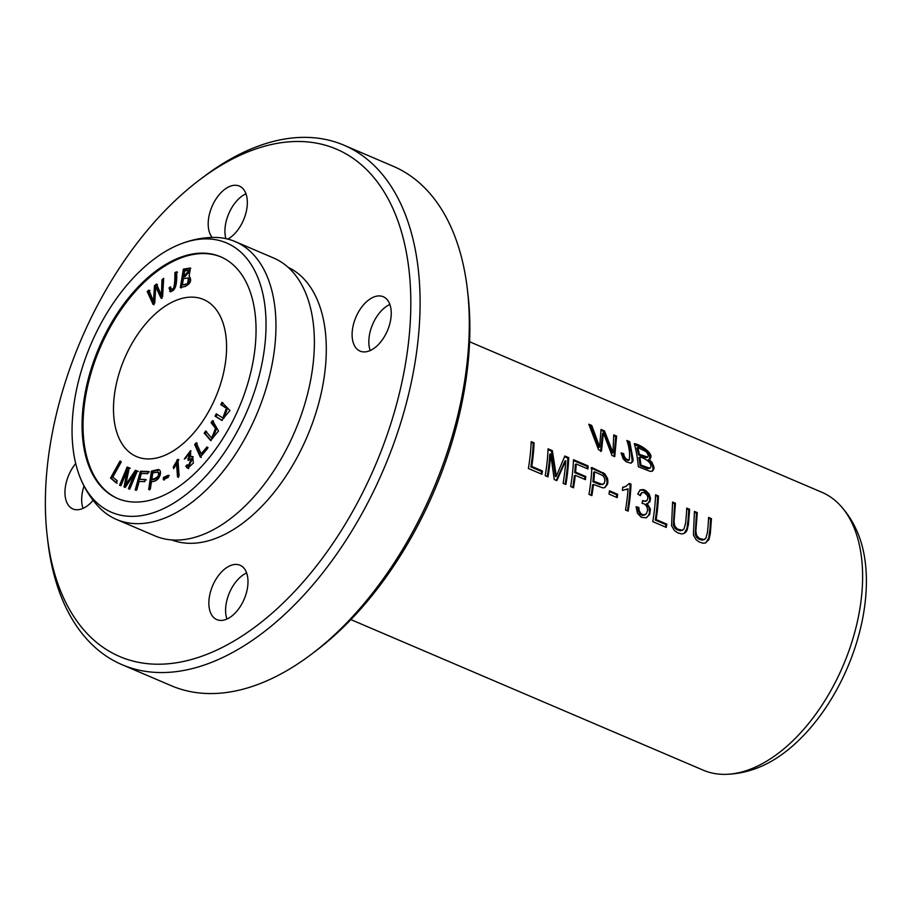 <?xml version="1.0" encoding="UTF-8"?>
<svg xmlns="http://www.w3.org/2000/svg" width="912" height="912" viewBox="0 0 912 912"><rect width="100%" height="100%" fill="white"/><g stroke="black" fill="none" stroke-linecap="round" stroke-linejoin="round"><path stroke-width="1.37" d="M350.869 619.601L703.186 770.161A151.073 87.598 -66.9 0 0 724.527 774.356A151.073 87.598 -66.9 0 0 862.615 576.224A151.073 87.598 -66.9 0 0 839.701 504.826A151.073 87.598 -66.9 0 0 821.917 492.309L469.6 341.761M570.65 486.552L573.523 487.772A151.073 87.598 -66.9 0 0 575.278 475.312L585.436 479.655A151.073 87.598 -66.9 0 0 585.766 476.497L575.597 472.154A151.073 87.598 -66.9 0 0 576.213 463.98L587.955 468.996A151.073 87.598 -66.9 0 0 588.092 465.941L573.488 459.694A151.073 87.598 113.1 0 1 570.65 486.552M628.174 511.13A151.073 87.598 -66.9 0 0 631.001 484.169L629.291 483.428L626.054 486.29L622.679 487.304A151.073 87.598 113.1 0 1 622.429 490.439L628.049 488.809A151.073 87.598 113.1 0 1 625.507 509.99L628.174 511.13M528.367 468.483L541.899 474.263A151.073 87.598 -66.9 0 0 542.435 470.991L531.764 466.431A151.073 87.598 -66.9 0 0 534.067 442.844L531.194 441.625A151.073 87.598 113.1 0 1 528.367 468.483M652.012 471.287L653.015 469.384L652.57 465.451L648.067 459.922L648.956 459.431C656.606 455.27 640.566 444.292 634.307 443.665A151.073 87.598 113.1 0 1 638.343 466.739L650.199 471.379L652.49 471.094L653.858 469.042L653.938 466.921L651.92 462.236L648.956 459.431L650.051 459.124M621.118 452.933L623.204 458.918L626.168 461.791L630.819 463.182L632.814 461.597L633.099 459.443L629.747 441.704L626.875 440.485C629.314 447.427 630.112 453.925 629.246 460.001C626.088 459.694 624.23 457.585 623.66 453.652L621.118 452.933M598.568 449.741L601.498 450.995L603.379 432.812L611.963 455.464L614.734 456.65L616.626 436.107L613.742 434.876L612.978 452.683L604.485 430.92L601.031 429.438L599.64 446.983L591.728 425.459L588.787 424.205L598.568 449.741M588.981 494.384L591.854 495.615A151.073 87.598 -66.9 0 0 593.461 484.443L602.878 487.874L604.827 487.624L607.506 484.295L607.939 481.73L607.54 478.424L604.77 473.807L591.808 467.525A151.073 87.598 113.1 0 1 588.981 494.384M708.578 517.423A151.073 87.598 113.1 0 1 707.416 532.665L705.911 538.16L703.961 539.573L699.242 538.354L696.643 535.492L695.867 531.172L697.292 512.601L694.42 511.37L693.428 535.036L696.221 539.881L699.31 542.013L702.878 543.176L705.352 542.993L708.943 539.562L710.323 533.577L711.451 518.654L708.578 517.423M652.764 521.641L666.296 527.421A151.073 87.598 -66.9 0 0 666.82 524.138L656.161 519.589A151.073 87.598 -66.9 0 0 658.453 496.003L655.591 494.783A151.073 87.598 113.1 0 1 652.764 521.641M609.034 494.133L617.207 497.633A151.073 87.598 -66.9 0 0 617.618 494.281L609.444 490.781A151.073 87.598 113.1 0 1 609.034 494.133M636.109 506.753L637.42 513.274L641.261 517.229L646.049 517.845L649.697 514.505L650.37 508.907L647.132 503.572L649.868 501.839L650.575 498.374L649.127 493.951L645.776 490.588L643.439 489.573L640.281 489.869L637.727 493.951L640.338 495.672L641.843 492.731L644.077 492.446L647.338 495.433L647.851 498.191L647.064 500.437L644.636 501.178L642.629 500.551L642.048 503.31L644.545 504.028L646.836 506.513L647.645 509.956L646.471 513.627L643.769 514.995L640.885 513.73L639.232 510.743L638.822 507.437L636.109 506.753M545.216 475.688L547.987 476.862A151.073 87.598 -66.9 0 0 550.631 453.868L554.245 479.541L556.833 480.647L565.748 460.708A151.073 87.598 113.1 0 1 563.126 483.337L565.885 484.511A151.073 87.598 -66.9 0 0 568.712 457.653L564.859 456.011L556.331 476.155L552.364 450.665L548.044 448.829A151.073 87.598 113.1 0 1 545.216 475.688M686.736 508.087A151.073 87.598 113.1 0 1 685.562 523.34L684.068 528.823L682.119 530.237L677.399 529.017L674.8 526.156L674.025 521.835L675.439 503.264L672.577 502.033L671.585 525.7L674.378 530.545L677.456 532.676L681.036 533.839L683.51 533.657L685.676 532.38L687.101 530.225L688.469 524.24L689.609 509.318L686.736 508.087M220.795 404.677L226.393 408.268L222.813 417.981L216.235 413.854L215.084 416.18L221.707 420.341L229.961 410.503L221.947 402.34L220.795 404.677L221.776 405.088L222.938 402.762M200.287 457.094L207.651 448.43L206.99 446.96L201.187 453.777L196.24 442.742L194.678 444.577L200.287 457.094M211.117 422.723L215.551 428.366L211.618 438.102L205.61 431.023L204.208 433.132L210.638 440.496L218.515 431L212.519 420.614L211.117 422.723L212.108 423.145L213.499 421.036M179.117 475.893L177.886 459.317L173.405 466.682L173.554 468.643L176.563 464.06L177.521 476.965L179.117 475.893M180.337 287.576L185.182 286.448C190.711 283.609 192.022 280.155 189.137 276.085L190.323 268.037L183.346 269.143L180.337 287.576M110.534 478.048L116.143 482.824L117.26 480.818L112.837 477.056L121.205 462.031L120.019 461.016L110.534 478.048L111.526 478.469L121.011 461.438M221.16 257.024A131.374 76.175 -66.9 0 0 99.978 348.099A131.374 76.175 -66.9 0 0 117.91 498.625M226.586 346.936A85.386 49.51 -66.9 0 0 203.581 299.512A85.386 49.51 -66.9 0 0 124.499 358.576A85.386 49.51 -66.9 0 0 136.469 456.559A85.386 49.51 -66.9 0 0 195.59 430.738A85.386 49.51 -66.9 0 0 226.586 346.936M148.656 489.482L150.343 489.049L151.483 481.582C160.523 481.946 162.724 469.406 158.186 469.543L151.46 471.105L148.656 489.482M135.193 489.938L136.777 489.972L139.137 481.49L144.757 481.639L145.361 479.438L139.741 479.29L141.349 473.51L147.847 473.67L148.451 471.47L140.38 471.265L135.193 489.938M170.783 291.829L169.769 291.384C175.081 291.817 177.361 285.285 176.609 271.787L174.887 272.631C175.001 279.653 174.557 284.909 173.554 288.409L171.342 289.492L170.59 286.813L169.028 287.861L170.248 291.715M119.575 485.207L120.931 485.743L127.372 470.25L124.009 486.951L125.275 487.441L134.702 473.431L128.375 488.661L129.732 489.197L137.29 471.002L135.398 470.25L125.81 484.603L129.253 467.845L127.133 467.012L119.575 485.207M153.045 304.369L154.778 302.989L155.724 286.79L160.979 298.042L162.61 296.731L163.681 278.32L161.983 279.676L161.435 295.214L156.499 284.054L154.447 285.695L153.535 301.53L148.941 290.096L147.197 291.487L153.045 304.369M163.328 479.678L168.253 477.364L168.344 475.186L163.419 477.5L163.328 479.678M185.786 466.328L187.735 468.187L193.344 463.091L192.694 456.524L190.711 456.866L190.528 450.653L184.27 459.101L185.888 458.018L189.411 452.66L188.1 460.469L191.36 458.542L188.396 465.986L187.268 464.675L185.786 466.328L186.766 466.75L188.248 465.097M187.154 468.027L187.735 468.187M47.242 536.302L47.857 541.58A282.446 163.784 -66.9 0 0 122.026 664.677A282.446 163.784 -66.9 0 0 317.581 579.291A282.446 163.784 -66.9 0 0 420.101 302.111A282.446 163.784 -66.9 0 0 344.006 145.225A282.446 163.784 -66.9 0 0 203.786 176.7L199.546 179.903A275.88 159.965 113.1 0 1 410.822 302.396A275.88 159.965 113.1 0 1 241.429 636.428A275.88 159.965 113.1 0 1 47.242 536.302A275.88 159.965 113.1 0 1 199.546 179.903M344.006 145.225L393.209 166.258A282.446 163.784 113.1 0 1 467.377 289.343A282.446 163.784 113.1 0 1 469.304 323.133A282.446 163.784 113.1 0 1 311.459 654.223A282.446 163.784 113.1 0 1 171.239 685.699L122.026 664.677M171.65 539.915A148.257 85.967 -66.9 0 0 273.475 493.141A148.257 85.967 -66.9 0 0 326.302 348.863A148.257 85.967 -66.9 0 0 288.146 267.319M212.165 237.439A29.56 17.134 113.1 0 1 213.818 202.726A29.56 17.134 113.1 0 1 239.377 186.094A29.56 17.134 113.1 0 1 246.377 211.128A29.56 17.134 113.1 0 1 227.84 239.104M228.467 618.279A29.56 17.134 113.1 0 1 216.805 619.601A29.56 17.134 113.1 0 1 212.667 585.686A29.56 17.134 113.1 0 1 240.038 565.246A29.56 17.134 113.1 0 1 247.027 590.303A29.56 17.134 113.1 0 1 228.467 618.279M371.72 349.775A29.56 17.134 113.1 0 1 360.058 351.097A29.56 17.134 113.1 0 1 355.908 317.182A29.56 17.134 113.1 0 1 383.279 296.742A29.56 17.134 113.1 0 1 390.279 321.799A29.56 17.134 113.1 0 1 371.72 349.775M93.092 500.346A29.56 17.134 113.1 0 1 84.565 507.619A29.56 17.134 113.1 0 1 72.903 508.953A29.56 17.134 113.1 0 1 75.696 463.501M311.459 654.223L315.7 651.02A275.88 159.965 -66.9 0 0 469.874 327.636A275.88 159.965 -66.9 0 0 467.993 294.622L467.377 289.343M83.038 508.383A29.56 17.134 113.1 0 1 84.029 486.016M370.192 350.527A29.56 17.134 113.1 0 1 389.88 304.46M226.951 619.031A29.56 17.134 113.1 0 1 246.639 572.964M225.891 238.648A29.56 17.134 113.1 0 1 245.978 193.811M724.527 774.356C735.961 774.242 747.156 772.008 758.111 767.665A146.444 84.919 -66.9 0 0 866.4 580.841A146.444 84.919 -66.9 0 0 858.078 533.737C853.643 522.815 847.522 513.182 839.701 504.826M80.359 478.036C84.793 488.957 90.915 498.59 98.747 506.947A151.073 87.598 -66.9 0 0 116.531 519.464L154.949 535.88A151.073 87.598 -66.9 0 0 207.115 532.813A151.073 87.598 -66.9 0 0 314.378 341.954A151.073 87.598 -66.9 0 0 307.515 297.859A151.073 87.598 -66.9 0 0 273.68 258.039L235.262 241.623A151.073 87.598 -66.9 0 0 213.921 237.416C202.475 237.53 191.281 239.765 180.325 244.108A146.444 84.919 -66.9 0 0 90.949 344.246A146.444 84.919 -66.9 0 0 80.359 478.036A146.444 84.919 -66.9 0 0 189.24 491.967A146.444 84.919 -66.9 0 0 266.042 324.284A146.444 84.919 -66.9 0 0 180.325 244.108M116.531 519.464A151.073 87.598 -66.9 0 0 221.126 473.784A151.073 87.598 -66.9 0 0 275.96 325.527A151.073 87.598 -66.9 0 0 235.262 241.623M256.055 329.779A131.374 76.175 -66.9 0 0 220.67 256.808A131.374 76.175 -66.9 0 0 98.998 347.677A131.374 76.175 -66.9 0 0 117.42 498.419A131.374 76.175 -66.9 0 0 208.369 458.702A131.374 76.175 -66.9 0 0 256.055 329.779M117.124 483.246L111.526 478.469M151.814 479.416L152.817 472.838L158.608 472.188C160.888 475.699 158.95 478.241 152.806 479.837L151.814 479.416C157.97 477.831 159.908 475.277 157.628 471.766M149.648 489.904L152.441 471.527L159.167 469.965M151.46 471.105L152.441 471.527M136.173 490.36L141.36 471.686L149.443 471.892M140.38 471.265L141.36 471.686M139.741 479.29L146.353 479.86M169.028 287.861L170.635 287.861M170.761 291.806L170.008 288.283M173.554 288.409L174.534 288.83C175.537 285.331 175.982 280.064 175.868 273.053L177.589 272.209M171.342 289.492L172.334 289.913L174.534 288.83M174.887 272.631L175.868 273.053M120.555 485.629L128.125 467.434L130.245 468.266M127.133 467.012L128.125 467.434M125.81 484.603L126.791 485.024L136.378 470.672L138.271 471.413M135.398 470.25L136.378 470.672M129.356 489.083L135.683 473.852L134.702 473.431M125.001 487.373L128.353 470.672L127.372 470.25M154.025 304.79L148.189 291.908L149.921 290.518M147.197 291.487L148.189 291.908M153.535 301.53L154.516 301.952L155.428 286.117L157.48 284.476M154.447 285.695L155.428 286.117M161.435 295.214L162.416 295.636L162.963 280.098L163.613 279.585M161.983 279.676L162.963 280.098M155.724 286.79L156.704 287.212L161.96 298.463M164.32 480.1L164.411 477.922L169.324 475.608M163.419 477.5L164.411 477.922M188.716 468.608L186.766 466.75M188.909 466.078L192.341 458.964L191.36 458.542M188.921 459.488L190.391 453.082L189.411 452.66M187.895 458.713L188.887 459.135M190.711 456.866L193.15 456.832M185.239 458.451L190.996 450.95M183.757 276.496L184.669 270.932L189.251 270.191L183.757 276.496L184.737 276.917L190.232 270.613L189.251 270.191M186.698 283.917L182.366 285.011L183.403 278.673L188.317 277.909L187.747 283.187L186.698 283.917L187.678 284.339L188.727 283.598L189.297 278.331L188.317 277.909M182.366 285.011L187.678 284.339M181.317 287.998L184.327 269.564L190.768 268.31M183.346 269.143L184.327 269.564M178.513 477.386L177.544 464.47L176.563 464.06M174.42 467.514L178.866 459.739M173.405 466.682L174.397 467.104M176.86 460.013L177.84 460.435M211.618 438.102L212.599 438.524L216.532 428.777L212.108 423.145M204.208 433.132L205.2 433.553L206.591 431.444M211.117 440.644L205.2 433.553M201.267 457.505L195.658 444.999L197.22 443.164M194.678 444.577L195.658 444.999M201.187 453.777L202.168 454.199L207.97 447.382M222.813 417.981L223.793 418.403L227.373 408.69L221.776 405.088M215.084 416.18L216.064 416.602L217.216 414.265M222.186 420.512L216.064 416.602M589.323 425.323L590.816 425.961L598.762 447.473L599.64 446.983M591.728 425.459L590.816 425.961M601.019 430.327L603.573 431.422L612.1 453.173L612.978 452.683M604.485 430.92L603.573 431.422M613.776 435.776L615.714 436.609L613.993 456.331M616.626 436.107L615.714 436.609M603.379 432.812L602.479 433.314L600.62 451.474M621.232 453.697L622.771 454.142C623.341 458.052 625.199 460.161 628.368 460.492M623.66 453.652L622.771 454.142M627.148 441.488L628.835 442.206L631.218 452.637L632.187 460.834L631.264 463.091M629.747 441.704L628.835 442.206M594.544 471.812L602.741 475.551L604.405 477.751L604.964 480.692L604.132 483.474L602.239 484.375L593.815 481.262A151.073 87.598 -66.9 0 0 594.544 471.812L593.666 472.291A149.762 86.845 113.1 0 1 592.925 481.753L599.754 484.591L602.957 484.283M593.815 481.262L592.925 481.753M603.265 472.667L602.399 473.146L605.785 476.691L607.061 481.331L606.719 484.477L604.713 487.658M590.942 468.004L602.399 473.146M593.461 484.443L592.583 484.922A149.762 86.845 113.1 0 1 591.09 495.284M708.544 518.267L710.585 519.133L709.992 528.572L708.761 537.943L705.922 542.777M711.451 518.654L710.585 519.133M694.385 512.213L696.415 513.08L695.252 534.592L696.95 537.692L698.752 539.072L702.137 540.121L704.326 539.471M697.292 512.601L696.415 513.08M655.557 495.615L657.586 496.481A149.762 86.845 113.1 0 1 655.261 520.079L665.931 524.628A149.762 86.845 113.1 0 1 665.532 527.09M658.453 496.003L657.586 496.481M656.161 519.589L655.261 520.079M666.82 524.138L665.931 524.628M609.353 491.602L616.729 494.76A149.762 86.845 113.1 0 1 616.421 497.291M617.618 494.281L616.729 494.76M636.086 507.46L637.944 507.927L638.286 510.994L639.859 514.083L642.356 515.44L644.875 514.801M638.822 507.437L637.944 507.927M642.47 501.372L646.072 501.041M641.66 492.879L639.7 495.25M647.132 503.572L646.255 504.051L649.002 507.642L649.515 512.419L648.808 515.006L646.574 517.651M639.848 490.143L643.154 490.234L647.771 493.723L649.629 498.146L649.64 500.426L648.09 503.333M548.021 449.662L551.498 451.144L555.442 476.645L556.331 476.155M552.364 450.665L551.498 451.144M564.585 456.741L567.845 458.132A149.762 86.845 113.1 0 1 565.121 484.192M568.712 457.653L567.845 458.132M565.748 460.708L564.87 461.187L556.286 480.419M550.631 453.868L549.754 454.347A149.762 86.845 113.1 0 1 547.223 476.543M686.702 508.93L688.731 509.797L688.138 519.236L686.918 528.607L684.068 533.44M689.609 509.318L688.731 509.797M672.543 502.877L674.572 503.743L673.398 525.255L675.097 528.356L676.898 529.735L680.284 530.784L682.484 530.134M675.439 503.264L674.572 503.743M639.346 454.324A151.073 87.598 -66.9 0 0 637.853 447.496L636.952 447.986A149.762 86.845 113.1 0 1 638.457 454.814L645.799 457.71L647.816 457.083L639.346 454.324L638.457 454.814M639.836 457.037C643.986 457.505 654.292 463.957 649.846 468.209L640.931 465.131A151.073 87.598 -66.9 0 0 639.836 457.037L638.947 457.528A149.762 86.845 113.1 0 1 640.053 465.61L647.395 468.643L649.515 468.392M640.931 465.131L640.053 465.61M648.272 468.152L647.395 468.643M634.581 444.668L641.9 447.803L647.36 451.543L649.823 455.407L649.549 459.317M637.853 447.496L646.54 451.896L648.364 455.578L647.816 457.083M531.172 442.457L533.189 443.323A149.762 86.845 113.1 0 1 530.875 466.921L541.546 471.481A149.762 86.845 113.1 0 1 541.147 473.944M534.067 442.844L533.189 443.323M531.764 466.431L530.875 466.921M542.435 470.991L541.546 471.481M631.001 484.169L630.135 484.648A149.762 86.845 113.1 0 1 627.41 510.811M622.657 487.635L625.963 486.335M628.858 484.101L630.135 484.648M573.454 460.526L587.214 466.42A149.762 86.845 113.1 0 1 587.123 468.643M588.092 465.941L587.214 466.42M576.213 463.98L575.335 464.459A149.762 86.845 113.1 0 1 574.72 472.633L584.888 476.976A149.762 86.845 113.1 0 1 584.649 479.324M575.597 472.154L574.72 472.633M585.766 476.497L584.888 476.976M575.278 475.312L574.389 475.802A149.762 86.845 113.1 0 1 572.759 487.453M187.747 283.187L188.727 283.598M215.551 428.366L216.532 428.777M226.393 408.268L227.373 408.69M189.377 466.408L188.396 465.986M602.536 484.58L603.413 484.101M703.904 539.756L704.794 539.266M644.431 515.086L645.32 514.596M645.673 501.326L646.551 500.848M641.204 493.061L642.082 492.583M682.062 530.419L682.951 529.929M626.681 489.584L627.559 489.106M625.518 486.598L626.396 486.119"/></g></svg>
